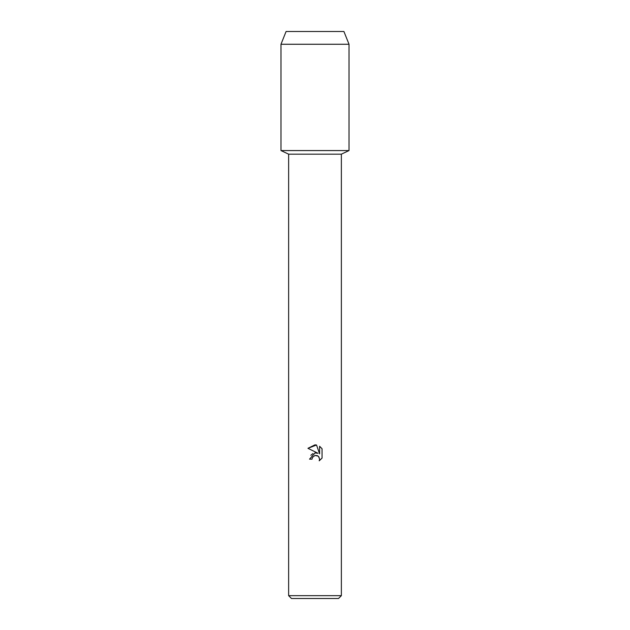 <?xml version="1.0" encoding="UTF-8"?>
<svg xmlns="http://www.w3.org/2000/svg" width="630" height="630" viewBox="0 0 630 630"><rect width="100%" height="100%" fill="white"/><g stroke="black" fill="none" stroke-linecap="round" stroke-linejoin="round"><path stroke-width="0.94" d="M343.917 31.5L286.083 31.5L343.917 31.5L349.02 44.258L349.02 150.57L315 150.57L349.02 150.57L341.365 154.169L341.365 595.665L288.635 595.665L291.469 598.5L338.53 598.5L341.365 595.665M288.635 595.665L288.635 154.169L341.365 154.169M312.031 459.152L312.433 457.435L312.031 459.152L309.543 459.152L315 452.915L318.024 453.285L307.952 448.316L315 444.843L316.528 445.008L319.607 453.868L319.607 446.276L322.048 448.749L322.048 458.112M318.835 456.829L319.615 459.128L319.213 460.821L322.048 458.105L319.213 460.821L319.615 459.128L318.504 456.451L317.276 455.632L315 455.427L318.166 456.144M318.024 453.285L314.866 452.938M312.96 453.537L310.85 455.285M315 455.427L312.433 457.435L314.968 455.435M322.048 448.749L319.607 446.284M316.528 445.008L307.952 448.316M286.083 31.5L280.98 44.258L280.98 150.57L315 150.57L280.98 150.57L288.635 154.169M280.98 44.258L349.02 44.258"/></g></svg>
